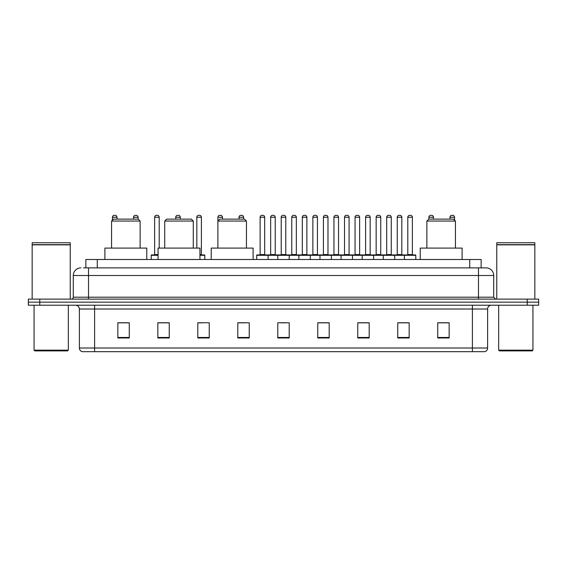 <?xml version="1.0" encoding="UTF-8"?>
<svg xmlns="http://www.w3.org/2000/svg" width="567" height="567" viewBox="0 0 567 567"><rect width="100%" height="100%" fill="white"/><g stroke="black" fill="none" stroke-linecap="round" stroke-linejoin="round"><path stroke-width="0.85" d="M85.858 267.886L85.858 259.509L481.142 259.509L481.142 267.886M83.746 267.886L483.431 267.886M83.569 267.886L88.523 267.886L88.523 275.505L73.285 275.505L73.285 297.207A1.907 1.907 0 0 1 71.385 299.114M80.904 267.886A7.619 7.619 0 0 0 73.285 275.505M493.715 275.505L478.477 275.505L478.477 267.886L486.096 267.886A7.619 7.619 0 0 1 493.715 275.505L493.715 297.207L495.615 299.114M39.775 299.114L28.35 299.114L28.35 302.161L39.775 302.161L28.35 302.161L28.35 305.209L39.775 305.209L39.775 302.161L527.225 302.161L39.775 302.161L39.775 299.114L527.225 299.114L527.225 302.161L538.65 302.161L527.225 302.161L527.225 305.209L39.775 305.209M538.65 299.114L538.65 302.161L538.65 299.114L527.225 299.114M484.686 351.668L472.389 351.668L472.389 348.01L487.62 348.01L487.62 309.015A3.806 3.806 0 0 1 491.426 305.209M484.572 351.668L82.123 351.668A3.806 3.806 0 0 1 79.38 348.01L79.38 309.015C79.153 306.704 77.885 305.436 75.574 305.209M449.156 337.996L449.156 322.765L437.731 322.765L437.731 337.996L449.156 337.996M409.168 337.996L409.168 322.765L397.743 322.765L397.743 337.996L409.168 337.996M369.188 337.996L369.188 322.765L357.763 322.765L357.763 337.996L369.188 337.996M329.2 337.996L329.2 322.765L317.775 322.765L317.775 337.996L329.2 337.996M129.269 337.996L129.269 322.765L117.844 322.765L117.844 337.996L129.269 337.996M169.257 337.996L169.257 322.765L157.832 322.765L157.832 337.996L169.257 337.996M209.237 337.996L209.237 322.765L197.812 322.765L197.812 337.996L209.237 337.996M249.225 337.996L249.225 322.765L237.8 322.765L237.8 337.996L249.225 337.996M289.213 337.996L289.213 322.765L277.787 322.765L277.787 337.996L289.213 337.996M538.65 305.209L538.65 302.161L538.65 305.209L527.225 305.209M365.035 322.843L360.194 322.843M407.226 322.843L402.393 322.843M237.8 322.843L245.872 322.843M197.812 322.843L201.965 322.843M165.295 322.843L159.774 322.843M317.775 322.843L328.548 322.843M322.836 322.843L318.002 322.843M280.644 322.843L286.356 322.843M169.257 322.843L157.832 322.843M129.269 322.843L117.844 322.843M369.188 322.843L357.763 322.843M409.168 322.843L397.743 322.843M449.156 322.843L437.731 322.843M67.572 350.902L34.821 350.902L34.063 350.144L68.338 350.144L67.572 350.902M34.063 305.209L34.063 350.144M68.338 305.209L68.338 350.144M32.156 244.845L70.237 244.845L32.156 244.845L32.156 299.114M70.237 244.845L70.237 299.114M70.053 244.653L32.347 244.653M70.237 244.469L70.237 242.754L32.156 242.754L32.156 244.469M111.557 221.045L140.12 221.045L138.213 219.138L113.464 219.138L111.557 221.045L111.557 248.084M140.12 221.045L140.12 248.084M146.782 259.509L146.782 248.084L104.895 248.084L104.895 259.509M164.721 221.045L193.283 221.045L191.377 219.138L166.627 219.138L164.721 221.045L164.721 248.084M193.283 221.045L193.283 248.084M199.945 259.509L199.945 248.084L158.058 248.084L158.058 259.509M217.884 221.045L246.447 221.045L244.54 219.138L219.79 219.138L217.884 221.045L217.884 248.084M246.447 221.045L246.447 248.084M253.109 259.509L253.109 248.084L211.222 248.084L211.222 259.509M426.88 221.045L455.443 221.045L453.536 219.138L428.787 219.138L426.88 221.045L426.88 248.084M455.443 221.045L455.443 248.084M462.105 259.509L462.105 248.084L420.218 248.084L420.218 259.509M532.179 350.902L499.428 350.902L498.662 350.144L532.937 350.144L532.179 350.902M498.662 305.209L498.662 350.144M532.937 305.209L532.937 350.144M496.763 244.845L534.844 244.845L496.763 244.845L496.763 299.114M534.844 244.845L534.844 299.114M534.653 244.653L496.947 244.653M534.844 244.469L534.844 242.754L496.763 242.754L496.763 244.469M404.37 259.509L404.37 255.32A0.383 0.383 0 0 1 404.753 254.937L415.42 254.937A0.383 0.383 0 0 1 415.795 255.32L256.688 255.32A0.383 0.383 0 0 1 257.071 254.937L267.737 254.937A0.383 0.383 0 0 1 268.113 255.32L268.113 259.509M264.69 254.555A0.383 0.383 0 0 0 265.065 254.937A0.383 0.383 0 0 1 264.69 254.555L264.69 217.239A1.907 1.907 0 0 0 262.783 215.332L262.025 215.332L262.783 215.332A1.907 1.907 0 0 1 264.69 217.239L260.118 217.239A1.907 1.907 0 0 1 262.025 215.332A1.907 1.907 0 0 0 260.118 217.239L260.118 254.555A0.383 0.383 0 0 1 259.736 254.937A0.383 0.383 0 0 0 260.118 254.555L264.69 254.555M267.737 254.937L257.071 254.937A0.383 0.383 0 0 0 256.688 255.32L256.688 259.509M277.787 259.509L277.787 255.32A0.383 0.383 0 0 1 278.17 254.937L288.83 254.937A0.383 0.383 0 0 1 289.213 255.32L289.213 259.509M285.782 254.555A0.383 0.383 0 0 0 286.165 254.937A0.383 0.383 0 0 1 285.782 254.555L285.782 217.239A1.907 1.907 0 0 0 283.883 215.332L283.117 215.332L283.883 215.332A1.907 1.907 0 0 1 285.782 217.239L281.218 217.239A1.907 1.907 0 0 1 283.117 215.332A1.907 1.907 0 0 0 281.218 217.239L281.218 254.555A0.383 0.383 0 0 1 280.835 254.937A0.383 0.383 0 0 0 281.218 254.555L285.782 254.555M298.887 259.509L298.887 255.32A0.383 0.383 0 0 1 299.263 254.937L309.929 254.937A0.383 0.383 0 0 1 310.312 255.32L310.312 259.509M306.882 254.555A0.383 0.383 0 0 0 307.264 254.937A0.383 0.383 0 0 1 306.882 254.555L306.882 217.239A1.907 1.907 0 0 0 304.975 215.332L304.217 215.332L304.975 215.332A1.907 1.907 0 0 1 306.882 217.239L302.31 217.239A1.907 1.907 0 0 1 304.217 215.332A1.907 1.907 0 0 0 302.31 217.239L302.31 254.555A0.383 0.383 0 0 1 301.935 254.937A0.383 0.383 0 0 0 302.31 254.555L306.882 254.555M319.979 259.509L319.979 255.32A0.383 0.383 0 0 1 320.362 254.937L331.029 254.937A0.383 0.383 0 0 1 331.404 255.32L331.404 259.509M327.981 254.555A0.383 0.383 0 0 0 328.364 254.937A0.383 0.383 0 0 1 327.981 254.555L327.981 217.239A1.907 1.907 0 0 0 326.075 215.332L325.316 215.332L326.075 215.332A1.907 1.907 0 0 1 327.981 217.239L323.41 217.239A1.907 1.907 0 0 1 325.316 215.332A1.907 1.907 0 0 0 323.41 217.239L323.41 254.555A0.383 0.383 0 0 1 323.027 254.937A0.383 0.383 0 0 0 323.41 254.555L327.981 254.555M341.079 259.509L341.079 255.32A0.383 0.383 0 0 1 341.462 254.937L352.121 254.937A0.383 0.383 0 0 1 352.504 255.32L352.504 259.509M349.081 254.555A0.383 0.383 0 0 0 349.456 254.937A0.383 0.383 0 0 1 349.081 254.555L349.081 217.239A1.907 1.907 0 0 0 347.174 215.332L346.409 215.332L347.174 215.332A1.907 1.907 0 0 1 349.081 217.239L344.509 217.239A1.907 1.907 0 0 1 346.409 215.332A1.907 1.907 0 0 0 344.509 217.239L344.509 254.555A0.383 0.383 0 0 1 344.126 254.937A0.383 0.383 0 0 0 344.509 254.555L349.081 254.555M362.178 259.509L362.178 255.32A0.383 0.383 0 0 1 362.561 254.937L373.221 254.937A0.383 0.383 0 0 1 373.603 255.32L373.603 259.509M370.173 254.555A0.383 0.383 0 0 0 370.556 254.937A0.383 0.383 0 0 1 370.173 254.555L370.173 217.239A1.907 1.907 0 0 0 368.274 215.332L367.508 215.332L368.274 215.332A1.907 1.907 0 0 1 370.173 217.239L365.602 217.239A1.907 1.907 0 0 1 367.508 215.332A1.907 1.907 0 0 0 365.602 217.239L365.602 254.555A0.383 0.383 0 0 1 365.226 254.937A0.383 0.383 0 0 0 365.602 254.555L370.173 254.555M383.278 259.509L383.278 255.32A0.383 0.383 0 0 1 383.653 254.937L394.32 254.937A0.383 0.383 0 0 1 394.703 255.32L394.703 259.509M391.273 254.555A0.383 0.383 0 0 0 391.655 254.937A0.383 0.383 0 0 1 391.273 254.555L391.273 217.239A1.907 1.907 0 0 0 389.366 215.332L388.608 215.332L389.366 215.332A1.907 1.907 0 0 1 391.273 217.239L386.701 217.239A1.907 1.907 0 0 1 388.608 215.332A1.907 1.907 0 0 0 386.701 217.239L386.701 254.555A0.383 0.383 0 0 1 386.318 254.937A0.383 0.383 0 0 0 386.701 254.555L391.273 254.555M412.372 254.555A0.383 0.383 0 0 0 412.748 254.937A0.383 0.383 0 0 1 412.372 254.555L412.372 217.239A1.907 1.907 0 0 0 410.465 215.332L409.707 215.332L410.465 215.332A1.907 1.907 0 0 1 412.372 217.239L407.801 217.239A1.907 1.907 0 0 1 409.707 215.332A1.907 1.907 0 0 0 407.801 217.239L407.801 254.555A0.383 0.383 0 0 1 407.418 254.937A0.383 0.383 0 0 0 407.801 254.555L412.372 254.555M404.753 254.937L415.42 254.937A0.383 0.383 0 0 1 415.795 255.32L415.795 259.509M278.284 254.937L267.617 254.937M270.665 217.239A1.907 1.907 0 0 1 272.571 215.332L273.329 215.332A1.907 1.907 0 0 1 275.236 217.239L270.665 217.239L270.665 254.555A0.383 0.383 0 0 1 270.289 254.937M275.236 217.239L275.236 254.555A0.383 0.383 0 0 0 275.619 254.937M299.383 254.937L288.716 254.937M291.764 217.239A1.907 1.907 0 0 1 293.671 215.332L294.429 215.332A1.907 1.907 0 0 1 296.335 217.239L291.764 217.239L291.764 254.555A0.383 0.383 0 0 1 291.381 254.937M296.335 217.239L296.335 254.555A0.383 0.383 0 0 0 296.711 254.937M320.475 254.937L309.816 254.937M312.864 217.239A1.907 1.907 0 0 1 314.763 215.332L315.528 215.332A1.907 1.907 0 0 1 317.428 217.239L312.864 217.239L312.864 254.555A0.383 0.383 0 0 1 312.481 254.937M317.428 217.239L317.428 254.555A0.383 0.383 0 0 0 317.811 254.937M341.575 254.937L330.915 254.937M333.956 217.239A1.907 1.907 0 0 1 335.862 215.332L336.628 215.332A1.907 1.907 0 0 1 338.527 217.239L333.956 217.239L333.956 254.555A0.383 0.383 0 0 1 333.58 254.937M338.527 217.239L338.527 254.555A0.383 0.383 0 0 0 338.91 254.937M362.674 254.937L352.008 254.937M355.055 217.239A1.907 1.907 0 0 1 356.962 215.332L357.72 215.332A1.907 1.907 0 0 1 359.627 217.239L355.055 217.239L355.055 254.555A0.383 0.383 0 0 1 354.673 254.937M359.627 217.239L359.627 254.555A0.383 0.383 0 0 0 360.01 254.937M383.767 254.937L373.107 254.937M376.155 217.239A1.907 1.907 0 0 1 378.054 215.332L378.82 215.332A1.907 1.907 0 0 1 380.726 217.239L376.155 217.239L376.155 254.555A0.383 0.383 0 0 1 375.772 254.937M380.726 217.239L380.726 254.555A0.383 0.383 0 0 0 381.102 254.937M404.866 254.937L394.207 254.937M397.254 217.239A1.907 1.907 0 0 1 399.154 215.332L399.919 215.332A1.907 1.907 0 0 1 401.819 217.239L397.254 217.239L397.254 254.555A0.383 0.383 0 0 1 396.872 254.937M401.819 217.239L401.819 254.555A0.383 0.383 0 0 0 402.201 254.937M117.008 219.138L117.008 217.239A1.907 1.907 0 0 0 115.101 215.332L114.343 215.332A1.907 1.907 0 0 0 112.436 217.239L112.436 220.166M138.1 219.138L138.1 217.239A1.907 1.907 0 0 0 136.2 215.332L135.435 215.332A1.907 1.907 0 0 0 133.536 217.239L133.536 219.138M158.058 255.32L151.205 255.32A0.383 0.383 0 0 1 151.58 254.937L158.058 254.937M154.628 217.239A1.907 1.907 0 0 1 156.535 215.332L157.293 215.332A1.907 1.907 0 0 1 159.199 217.239L154.628 217.239L154.628 254.555A0.383 0.383 0 0 1 154.252 254.937M159.199 217.239L159.199 248.084M151.205 255.32L151.205 259.509M180.299 219.138L180.299 217.239A1.907 1.907 0 0 0 178.392 215.332L177.634 215.332A1.907 1.907 0 0 0 175.727 217.239L175.727 219.138M204.822 259.509L204.822 255.32A0.383 0.383 0 0 0 204.439 254.937L199.945 254.937M201.398 217.239L196.827 217.239A1.907 1.907 0 0 1 198.726 215.332L199.492 215.332A1.907 1.907 0 0 1 201.398 217.239L201.398 254.555A0.383 0.383 0 0 0 201.774 254.937M196.827 217.239L196.827 248.084M222.491 219.138L222.491 217.239A1.907 1.907 0 0 0 220.591 215.332L219.826 215.332A1.907 1.907 0 0 0 217.919 217.239L217.919 221.01M243.59 219.138L243.59 217.239A1.907 1.907 0 0 0 241.684 215.332L240.925 215.332A1.907 1.907 0 0 0 239.019 217.239L239.019 219.138M278.17 254.937L288.83 254.937M299.263 254.937L309.929 254.937M320.362 254.937L331.029 254.937M341.462 254.937L352.121 254.937M362.561 254.937L373.221 254.937M383.653 254.937L394.32 254.937M433.464 219.138L433.464 217.239A1.907 1.907 0 0 0 431.565 215.332L430.8 215.332A1.907 1.907 0 0 0 428.9 217.239L428.9 219.138M454.564 220.166L454.564 217.239A1.907 1.907 0 0 0 452.657 215.332L451.899 215.332A1.907 1.907 0 0 0 449.992 217.239L449.992 219.138M97.283 267.886L97.283 259.509M469.717 267.886L469.717 259.509M88.523 299.114L88.523 297.207L493.715 297.207M73.285 297.207L88.523 297.207L88.523 275.505L478.477 275.505L478.477 299.114M472.389 305.209L472.389 309.015L79.38 309.015M487.62 309.015L472.389 309.015L472.389 348.01L94.611 348.01L94.611 351.668M79.38 348.01L94.611 348.01L94.611 305.209M289.213 337.464L277.787 337.464M249.225 337.464L237.8 337.464M209.237 337.464L197.812 337.464M169.257 337.464L157.832 337.464M129.269 337.464L117.844 337.464M329.2 337.464L317.775 337.464M369.188 337.464L357.763 337.464M409.168 337.464L397.743 337.464M449.156 337.464L437.731 337.464M270.665 254.555L275.236 254.555M291.764 254.555L296.335 254.555M312.864 254.555L317.428 254.555M333.956 254.555L338.527 254.555M355.055 254.555L359.627 254.555M376.155 254.555L380.726 254.555M397.254 254.555L401.819 254.555M117.008 217.239L112.436 217.239M138.1 217.239L133.536 217.239M154.628 254.555L158.058 254.555M180.299 217.239L175.727 217.239M204.822 255.32L199.945 255.32M199.945 254.555L201.398 254.555M222.491 217.239L217.919 217.239M243.59 217.239L239.019 217.239M433.464 217.239L428.9 217.239M454.564 217.239L449.992 217.239M484.877 351.668C486.599 351.058 487.514 349.839 487.62 348.01"/></g></svg>
